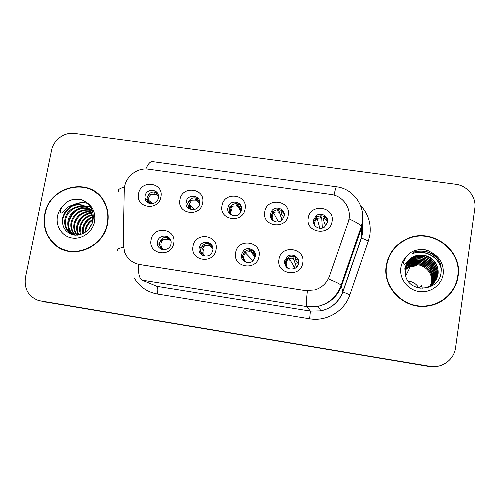 <?xml version="1.0" encoding="UTF-8"?>
<svg xmlns="http://www.w3.org/2000/svg" width="500" height="500" viewBox="0 0 500 500"><rect width="100%" height="100%" fill="white"/><g stroke="black" fill="none" stroke-linecap="round" stroke-linejoin="round"><path stroke-width="0.75" d="M216.019 249.713C213.9 264.775 189.744 261.012 193.025 246.213C195.131 231.281 219.181 234.856 216.019 249.713M199.163 248.113C197.488 255.387 208.344 259.269 211.919 252.638L212.831 250.194C214.587 242.331 202.419 239.037 199.619 246.581L199.163 248.113M259.031 256.262C257 271.462 232.438 267.638 235.65 252.7C237.669 237.631 262.125 241.262 259.031 256.262M241.462 254.556C240.1 260.675 248.162 265.262 252.85 261.006L255.356 256.675C256.794 250.131 247.738 245.744 243.35 250.819L241.462 254.556M302.762 262.919C300.825 278.269 275.844 274.375 278.988 259.3C280.925 244.088 305.788 247.781 302.762 262.919M284.462 261.106C284.856 267.706 288.281 270.169 294.756 268.5C296.863 267.35 298.144 265.606 298.587 263.263C299.8 257.469 292.556 252.812 287.7 256.225L284.462 261.106M173.713 243.275C171.513 258.2 147.75 254.494 151.094 239.831C153.281 225.037 176.944 228.556 173.713 243.275M157.55 241.769L157.438 243.35C157.4 251.262 169.9 251.719 171 243.819L171.075 243.269C172.294 234.769 158.775 233.3 157.55 241.769M202.638 202.906C200.512 217.7 176.675 214.194 179.95 199.65C182.062 184.994 205.8 188.312 202.638 202.906M186.137 201.938C184.269 210.144 197.456 212.775 199.462 204.569L199.625 203.875C201.513 195.206 187.4 193.206 186.137 201.931L187.775 203.531C189.894 198.062 193.525 196.562 198.681 199.037M245.069 209C243.031 223.925 218.8 220.356 222.006 205.688C224.037 190.894 248.162 194.269 245.069 209M227.875 207.938C226.256 215.05 236.906 218.9 240.581 212.494L241.588 209.906C243.25 202.406 231.737 198.931 228.55 205.938L227.875 207.938M288.212 215.188C286.256 230.25 261.619 226.631 264.762 211.825C266.706 196.887 291.238 200.319 288.212 215.188M270.3 214.031C268.906 220.356 277.65 224.762 282.156 219.969L284.237 216.038C285.675 209.4 276.212 205.194 271.969 210.55L270.3 214.031M332.075 221.481C330.213 236.688 305.156 233 308.231 218.062C310.087 202.987 335.025 206.475 332.075 221.481M313.431 220.231C312.206 226.031 319.662 230.637 324.519 227.05L327.594 222.269C328.856 216.219 320.812 211.706 316.081 215.775L313.431 220.231M160.894 196.919C158.688 211.575 135.238 208.125 138.569 193.719C140.769 179.188 164.119 182.456 160.894 196.919M145.069 196.031L144.994 198.1C145.506 205.525 157.294 205.4 158.344 197.938L158.456 196.531C158.637 188.669 146.188 188.225 145.069 196.031M288.675 258.675L289.637 260.156M202.575 255.325C200.963 253.644 200.338 251.631 200.694 249.288L201.144 247.775C203.588 243.575 206.956 242.469 211.262 244.456M286.006 266.781L285.188 262.175L288.394 257.337C292.194 255.394 295.438 256.056 298.106 259.331M161.556 249.244L159.356 244.562L159.462 242.994C161.131 238.113 164.363 236.375 169.169 237.794M188.925 208.65L187.775 203.538M229.963 214.1L229.125 209.494L229.794 207.519C232.994 203.137 236.713 202.525 240.963 205.669M271.575 219.288L271.15 215.544L272.8 212.094C276.837 208.663 280.569 208.894 284 212.781M313.894 224.056L313.869 221.7L316.494 217.281C321.394 214.587 325.112 215.669 327.656 220.538M148.431 203.075L147.006 199.731L147.081 197.675C148.912 192.619 152.275 190.975 157.169 192.75M124.244 190.113L124.619 186.562C126.481 175.744 137.769 167.494 148.406 169.188L330.875 194.438C343.775 195.863 352.738 210.062 348.175 222.175L329.475 276.106C326.881 283 322.056 287.606 315.019 289.919L305.262 290.581L139.844 264.544C132.738 263.2 127.713 259.225 124.763 252.631L123.219 244.356L124.244 190.113M242.594 255.681L244.462 251.981C247.65 249.206 250.906 249.062 254.231 251.537M293.719 266.712L293.3 267M44.756 214.188C42.594 227.156 46.363 237.675 56.056 245.725C73.419 260.1 103.888 247.144 107.569 223.625C108.994 215.8 107.906 208.525 104.3 201.8C91.631 176.15 49.312 185.206 44.756 214.188M59.638 247.656L63.744 249.931M386.281 265.519C382.144 287.781 404.4 309.962 427.706 306.056C443.188 304.113 456.163 291.388 458.069 276.306C462.844 249.581 430.875 226.869 406.656 238.981C395.3 244.462 388.506 253.306 386.281 265.519M445.531 298.375C449.506 294.981 452.556 290.925 454.694 286.206M405.863 239.438L406.606 239.106M43.731 301.694L428.556 366.4L434.456 366.637L429.137 366.369L43.1 301.556L431.15 366.525C442.8 367.981 454.194 359.256 455.538 347.825L474.812 208.438C476.631 197.062 467.388 185.556 455.538 184.225L74.569 133.444C64.406 131.875 53.481 139.894 51.55 150.325L25.444 277.45C24.006 288.956 28.438 296.675 38.744 300.594L429.725 366.331M41.325 301.163L40.669 301.019M56.506 246.062L56.181 245.781M305.262 290.581L138.25 264.331C138.181 273.469 139.462 278.744 142.094 280.156L156.944 286.363L310.375 311.087L320.944 310.869C331.594 308.306 338.875 301.938 342.775 291.762L361.494 237.4L362.7 232.525L362.35 222.094M348.969 219.188L348.181 222.331M393.969 249.1C390.65 252.994 388.3 257.387 386.931 262.288M95.831 192.131L91.688 189.969M428.556 366.4L433.831 366.669M158.081 194.737L158.319 195.369M149.544 202.919L148.525 200.206C148.369 197.838 149.25 195.894 151.156 194.375C148.881 194.862 147.544 195.969 147.144 197.7C146.888 199.438 147.688 201.175 149.544 202.919M156.637 195.012L157.25 195.375L156.688 193.094L156.144 192.75L156.637 195.012L155.037 194.306L151.156 194.375M157.25 195.375L156.725 193.238M158.456 196.575L157.4 195.506M156.688 193.094L158.094 194.494M156.144 192.75L154.613 191.938M161.925 248.188L160.85 244.925C160.856 242.688 161.756 240.881 163.538 239.494C161.275 240.081 159.938 241.256 159.531 243.012C159.269 244.781 160.069 246.506 161.925 248.188L163.619 249.7M168.475 237.512L168.956 239.706L167.394 239.181L163.538 239.494M168.956 239.706L169.694 240.081L169.106 237.763M170.963 241.106L169.694 240.081M199.731 202.331L198.519 201.012L198.519 200.525L199.513 200.919M190.162 208.806L189.163 204.237L191.737 200.188C189.531 200.688 188.231 201.812 187.844 203.562C187.594 205.312 188.369 207.062 190.162 208.806M196.875 200.775L197.306 201.038L196.344 198.487L196.875 200.775L195.431 200.087L191.737 200.188M197.306 201.038L196.788 198.981M199.619 203.919L197.531 201.256M196.725 198.744L198.525 200.963M199.737 202.5L199.237 201.869M196.344 198.494L195.019 197.731M241.619 209.694L239.425 206.869L239.606 206.406L241.244 207.281M231.438 214.788C230.075 212.812 229.919 210.694 230.975 208.425L232.969 206.094C230.831 206.612 229.575 207.756 229.194 209.519C228.95 211.287 229.7 213.044 231.438 214.788M237.75 206.631L237.181 204.319L237.75 206.631L236.469 205.963L232.969 206.094M238.019 206.8L237.5 204.806M240.95 211.838L238.3 207.1M241.262 211.119L237.669 204.769M237.181 204.325L236.088 203.631M283.769 217.625L281.006 213.219L282.325 210.987M283.281 213.3L281.363 212.387M273.381 220.869L272.987 220.281C271.706 217.812 271.95 215.438 273.719 213.15L274.869 212.094C272.806 212.631 271.594 213.794 271.219 215.569L272.7 220.1L273.381 220.869M279.281 212.575L278.675 210.244L279.281 212.575L278.169 211.931L274.869 212.094M279.406 212.662L278.888 210.725M281.981 220.138L279.719 213.031M278.788 210.325L282.062 220.062M278.675 210.25L277.825 209.65M322.25 226.9L324.55 227.025M319.244 226.15L319.619 227.531M325.719 226.038L323.119 219.25L324.856 216.887M327.669 221.6L326 219.419L323.794 218.456M315.05 225.275C314.306 222.613 315.006 220.325 317.15 218.425L317.45 218.194C315.469 218.75 314.294 219.925 313.931 221.725L314.469 224.844L315.169 226.025M322.319 228.05L321.806 219.062L320.844 216.269L321.494 218.625L320.55 217.994L317.45 218.194M324.494 216.994L323.219 218.869M320.231 215.781L320.969 216.731M321.169 217.456L321.131 216.694M209.175 243.588L209.713 245.888L210.344 246.244L209.725 243.888L211.675 245.881M203.075 254.5C201.825 252.644 201.619 250.637 202.463 248.475L204.644 245.731C202.45 246.337 201.156 247.525 200.763 249.3C200.506 251.088 201.281 252.819 203.075 254.5L204.75 256.056M209.713 245.888L208.312 245.381L204.644 245.731M212.944 248.944L210.344 246.244M212.738 247.3L211.388 246.144L212.469 246.438M250.55 249.825L251.125 252.169L251.644 252.512L251 250.131L255.362 256.625M244.9 260.925C243.169 258.181 243.356 255.512 245.463 252.913L246.425 252.069C244.3 252.694 243.05 253.906 242.662 255.694C242.419 257.494 243.162 259.237 244.9 260.925L246.419 262.419M251.125 252.169L249.887 251.688L246.425 252.069M255.087 257.738L251.644 252.512M255.45 255.113L252.919 252.7L253.769 251.156M254.812 253.344L253.075 252.169M250.831 250.175L250.613 249.831M292.606 256.219L295.338 263.812L298.425 264M287.406 267.45L287.331 267.344C285.406 264.031 285.931 261.087 288.888 258.512C286.837 259.163 285.631 260.387 285.25 262.194C285.012 263.944 285.688 265.65 287.275 267.319L288.569 268.7M293.212 258.55L292.15 258.094L288.888 258.512M295.338 263.812L293.612 258.875M296.1 266.581L297.05 266.656M298.463 263.863L294.919 259.075L296.181 257.4M297.413 259.806L295.381 258.581M292.769 256.519L293.325 258.606M99.394 195.212L95.606 192.394M107.238 223.575C108.656 215.806 107.569 208.588 103.975 201.919C91.4 176.594 49.581 185.581 45.075 214.231C42.944 227.044 46.65 237.438 56.206 245.406C73.381 259.694 103.594 246.875 107.238 223.575M85.013 232.512L85.375 229.119C86.412 224.931 88.888 221.681 92.8 219.363M85.7 232.044L86.05 229.469C87.037 225.506 89.288 222.387 92.794 220.125M82.581 233.837L82.65 227.706C84.087 222.425 87.394 218.787 92.556 216.781M83.156 233.569L83.338 228.062C84.669 223.044 87.775 219.481 92.65 217.375M80.456 234.613L79.519 230.469L79.869 226.269C81.694 220.037 85.75 216.169 92.025 214.669M80.969 234.456L80.569 226.631C82.306 220.625 86.175 216.8 92.175 215.162M78.525 235.037C76.712 231.831 76.213 228.419 77.031 224.8C79.219 217.7 83.975 213.713 91.294 212.85M78.994 234.956C77.381 231.85 76.969 228.588 77.744 225.169C79.844 218.281 84.425 214.319 91.487 213.281M76.744 235.206C74.05 231.719 73.175 227.75 74.138 223.294C76.7 215.362 82.119 211.35 90.406 211.25M77.175 235.181C74.706 231.75 73.938 227.919 74.862 223.675C77.331 215.95 82.587 211.938 90.638 211.631M75.144 235.175L74.694 234.756C71.312 231.181 70.138 226.856 71.181 221.762C74.15 213.012 80.213 209.031 89.381 209.838M75.525 235.194L75.431 235.106C72.056 231.544 70.888 227.225 71.925 222.15C74.787 213.6 80.694 209.606 89.65 210.175M73.619 234.862L71.7 233.319C68.281 229.713 67.106 225.344 68.162 220.2C70.25 209.894 83.925 204.15 92.294 210.631M74.025 234.981L72.45 233.681C69.044 230.087 67.869 225.725 68.919 220.594C70.975 210.694 83.769 204.806 92.269 210.562M84.388 205.888C76.15 202.919 69.5 205.312 64.45 213.062L62.706 217.381C61.469 226.912 65.312 232.806 74.225 235.075C83.425 235.331 89.612 230.8 92.794 221.481C94.362 213.081 91.881 206.469 85.35 201.631L81.275 199.513C76.069 198.438 71.119 199.344 66.419 202.244L63.012 205.731C61.337 207.838 58.619 213.512 61.588 213.031L67.269 207.65C72.769 204 78.475 203.406 84.388 205.888L89.881 210.481C92.344 214.069 93.25 217.963 92.587 222.169L92.556 222.344M74.519 235.113L68.637 231.856C65.194 228.212 64.006 223.794 65.075 218.606C67.412 206.088 85.906 201.694 92.731 212.181L92.781 212.256M72.438 234.412L69.406 232.225C65.975 228.594 64.787 224.188 65.856 219.006C68.088 207.131 85.219 202.269 92.594 211.55M64.45 213.062C70.081 205.119 77.237 203.012 85.919 206.744M89.881 210.481L90.6 210.912L93.338 217.606M88.219 229.838L92.312 223.1M63.85 249.6L68.338 251.213M66.419 202.244C71.256 199.338 76.519 198.55 82.2 199.887M62.369 222.956C62.638 216.363 65.638 210.9 71.356 206.556M75.044 204.494C78.956 202.787 83.106 202.406 87.494 203.344M69.981 233.787L69.381 232.213M69.375 232.188L68.581 228.456M68.544 224.913C69.056 219.15 71.781 214.294 76.712 210.338M80.031 208.306L84.162 206.819M84.763 206.681L90.106 206.331M77.725 235.138L77.244 232.162M77.362 228.225C78.025 223.456 80.331 219.319 84.288 215.819M87.831 213.438L90.925 212.131M91.325 212.006L92.15 211.775M83.006 230.225C83.737 226.137 85.75 222.525 89.038 219.394M62.35 219.444C63.144 215.375 65.144 211.725 68.35 208.506M73.606 204.775C77.856 202.631 82.419 202.094 87.294 203.162M69.606 233.594L69.006 232.031M68.9 231.7L68.112 226.856M68.812 221.094L73.475 212.725M78.288 208.837L83.425 206.7M84.144 206.525L89.969 206.137M77.419 235.162L76.838 230.45M78.438 222.981L80.256 219.688M86.025 214.094L90.781 211.875M92.175 211.494L92.55 211.406M387.312 262.275L386.45 266.325C385.781 270.831 386.006 275.306 387.131 279.762M457.694 276.25C462.413 249.825 430.831 227.344 406.856 239.288C395.588 244.706 388.856 253.469 386.65 265.569C382.544 287.631 404.619 309.587 427.7 305.681C442.994 303.738 455.806 291.156 457.694 276.25M404.931 269.438L410.906 265.55C421.194 261.506 433.438 271.369 431.394 282.262L430.456 285.669M430.394 285.825L430.194 286.275M405.012 268.825L411.463 264.438C421.856 260.356 434.237 270.312 432.169 281.319L430.981 285.338M430.906 285.487L430.694 285.925M430.619 286.069L430.394 286.488M404.994 268.981L411.325 264.719C421.694 260.644 434.038 270.575 431.975 281.556L430.85 285.419M430.781 285.569L430.569 286.012M430.5 286.156L430.275 286.581M404.844 268.581C406.775 266.05 409.175 264.294 412.031 263.3C422.537 259.175 435.05 269.237 432.962 280.363L431.488 284.975M431.413 285.125L431.181 285.55M404.837 268.7C406.75 266.256 409.1 264.556 411.887 263.587C422.369 259.469 434.844 269.506 432.762 280.606L431.362 285.069M431.287 285.219L431.062 285.65M430.981 285.788L430.744 286.2M404.994 267.981C406.969 265.169 409.513 263.219 412.612 262.137C423.231 257.969 435.881 268.137 433.769 279.381L431.987 284.6M431.906 284.744L431.656 285.163M404.956 268.131C406.925 265.387 409.425 263.488 412.469 262.431C423.056 258.275 435.669 268.412 433.569 279.631L431.863 284.694M431.788 284.837L431.544 285.262M405.163 267.381C407.175 264.269 409.856 262.125 413.206 260.95C423.944 256.737 436.731 267.013 434.6 278.381L432.475 284.2M405.119 267.531C407.125 264.494 409.769 262.4 413.056 261.25C423.762 257.044 436.512 267.294 434.387 278.637L432.356 284.3M405.363 266.788C407.388 263.363 410.2 261.012 413.812 259.738C424.663 255.475 437.6 265.863 435.444 277.362L432.956 283.775M405.306 266.938C407.331 263.587 410.112 261.294 413.656 260.044C424.481 255.794 437.381 266.15 435.231 277.619L432.837 283.888M405.8 265.781C407.844 262.238 410.719 259.812 414.431 258.5C425.406 254.188 438.488 264.688 436.306 276.312L433.425 283.331M405.75 265.931C407.788 262.469 410.631 260.094 414.275 258.812C425.219 254.513 438.263 264.988 436.087 276.575L433.306 283.444M406.037 265.175C408.069 261.3 411.075 258.65 415.062 257.231C426.163 252.875 439.394 263.488 437.188 275.244L433.875 282.863M405.975 265.325C408.013 261.531 410.988 258.944 414.906 257.55C425.975 253.206 439.162 263.788 436.969 275.512L433.762 282.981M428.55 256.637C424.288 254.794 419.981 254.613 415.631 256.1C411.512 257.65 408.462 260.35 406.488 264.194L405.012 268.863L405.962 277.256C411.562 293.481 438.356 290.712 440.906 273.806C442.262 264.781 439.081 257.631 431.362 252.35L426.6 250.031C422.175 249.094 417.881 249.406 413.725 250.969L409.969 252.831L406.362 256.562C404.556 258.812 402.062 264.938 404.756 264.35L410.213 258.519C415.85 254.575 421.962 253.95 428.55 256.637C435.544 260.387 438.725 266.225 438.094 274.15C436.581 281.325 432.281 285.881 425.194 287.819L419.956 288.175M406.488 264.194C408.537 260.325 411.562 257.675 415.55 256.256C426.75 251.869 440.087 262.569 437.869 274.425L434.212 282.5M406.381 274.613L405.213 274.788M418.819 287.969C416.425 283.875 412.85 281.588 408.094 281.106M404.875 270.05L410.369 266.637L416.544 265.837L416.625 264.994M404.913 269.594L410.775 265.825L417 265.012L416.544 265.837M422.337 288.212L421.35 285.413L419.381 288.081M429.144 305.825C435.262 304.6 440.669 301.994 445.375 298.019M409.969 252.831L413.706 251.006C418.331 249.288 423.188 249.181 428.275 250.694M413.081 252.362C423.787 249.244 432.506 252.106 439.237 260.95M412.469 253.694C424.113 249.112 438.894 256.613 441.319 269.319M413.156 252.2C423.219 249.188 431.662 251.637 438.475 259.556M412.544 253.525C423.975 249.044 438.506 256.144 441.281 268.519M427.95 286.425L428.831 286.562M429.05 286.594L429.575 286.675M429.719 286.694L430.056 286.744M139.844 264.544L140.262 264.75M360.425 205.312C368.169 213.656 371.319 223.487 369.875 234.806L368.381 240.85L349.85 294.831C344.55 311.119 326.538 321.825 309.65 318.794L157.419 294.031C147.062 292.1 139.25 286.606 133.975 277.556M118.969 192.131C117.056 190.188 118.912 188.506 124.525 187.094M334.044 195.119C335.238 189.438 336.069 186.656 336.544 186.788C352.475 188.575 364.825 204.638 362.506 220.994L361.369 226.369L361.725 227.319L341.581 285.756C337.381 296.7 329.55 303.556 318.087 306.312L306.719 306.562L142.094 280.156M307.369 290.95C306.325 300.238 306.106 305.444 306.719 306.562L310.375 311.087L309.65 318.794M328.369 278.913C335.219 281.7 339.462 283.775 341.1 285.131L342.887 291.906L349.85 294.831M117.8 250.812C115.856 249.494 117.713 248.344 123.375 247.375M349.019 218.906C355.806 221.95 359.925 224.438 361.369 226.369L341.1 285.131C337.088 296.344 329.419 303.406 318.087 306.312L320.944 310.869C331.613 308.356 338.925 302.038 342.887 291.906L361.575 237.613C362.425 238.519 364.694 239.6 368.381 240.85M363.025 222.087L361.725 227.319L361.494 237.4L362.819 232.775L362.762 223.531M336.469 186.775L152.606 161.625C150.406 161.262 148.15 163.719 145.838 169M156.944 286.363C157.931 287.231 158.094 289.788 157.419 294.031M45.494 302.075L43.1 301.556M150.231 203.644L150.113 201.5L150.269 203.681M149.981 203.4L149.906 201.331M155.037 194.306L154.519 191.931M167.394 239.181L166.956 237.2M190.475 205.525L190.269 208.931M195.431 200.087L194.881 197.725M199.213 200.037L198.881 200.506M190.15 206.031L190.3 205.356M236.469 205.963L235.894 203.637M240.144 206.419L240.775 205.481M240.544 205.269L239.794 206.337M230.894 211.919L231.706 209.369M270.212 215.45L271.219 215.569M278.169 211.931L277.581 209.662M282.275 210.95L280.988 212.819M313.344 221.65L313.931 221.725M320.55 217.994L319.95 215.812M203.6 249.369L203.069 251.206L203.094 254.519M202.894 251.106L203.425 249.231M208.312 245.381L207.85 243.419M211.906 245.994L212.113 245.681M211.931 245.362L211.588 245.85M242.662 255.694L241.363 255.531M249.887 251.688L249.412 249.762M253.725 251.119L252.825 252.425M285.25 262.194L284.369 262.081M292.15 258.094L291.663 256.238M295.981 257.269L294.938 258.812M63.012 205.731C60.181 208.675 58.344 212.138 57.512 216.1C55.375 226.262 62.194 236.569 72.144 238.031C82.069 239.644 92.619 231.95 94.556 221.669C95.806 212.706 92.737 206.025 85.35 201.631M406.362 256.562C403.356 259.719 401.519 263.431 400.85 267.706C399.137 278.644 407.569 289.837 418.944 291.519C430.294 293.363 441.712 285.15 443.188 274.069C443.981 264.4 440.037 257.162 431.362 252.35M159.356 244.562L157.438 243.35M147.006 199.731L144.994 198.1M316.494 217.281L316.081 215.775M272.8 212.094L271.969 210.55M229.794 207.519L228.55 205.938M288.394 257.337L287.7 256.225M244.462 251.981L243.35 250.819M201.144 247.775L199.619 246.581M57.438 246.3L56.056 245.725M431.15 366.525L429.956 366.594M406.481 239.456L406.656 238.981M152.75 203.637L148.519 200.206M169.55 239.981L168.988 237.712M194.513 209.494L189.163 204.237M199.3 200.256L199.069 200.594M190.463 205.512L190.219 208.869M240.7 205.413L240.037 206.388M278.425 221.9L273.712 213.144M319.825 228.275L317.15 218.425M314.469 224.844L315.044 225.275M210.125 246.081L209.537 243.738M212.05 245.575L211.8 245.938M253.056 260.825L245.463 252.913M251.381 252.294L250.769 249.925M295.194 268.256L289.106 258.412M296.156 266.613L295.425 263.881M104.581 202.319L103.975 201.919M75.431 235.106L74.694 234.756M72.45 233.681L71.7 233.319M69.406 232.225L68.637 231.856M414.275 258.812L414.431 258.5M414.906 257.55L415.069 257.231M415.55 256.256L415.631 256.1C409.744 258.35 406.181 262.575 404.944 268.775L405.962 277.256M405.588 276.2L410.369 266.637M427.231 306.119L427.7 305.681"/></g></svg>
